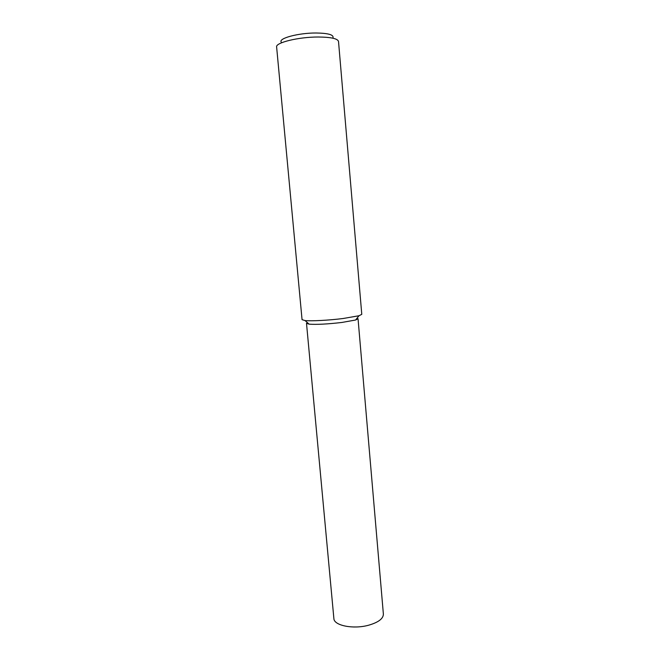 <?xml version="1.0" encoding="UTF-8"?>
<svg xmlns="http://www.w3.org/2000/svg" width="660" height="660" viewBox="0 0 660 660"><rect width="100%" height="100%" fill="white"/><g stroke="black" fill="none" stroke-linecap="round" stroke-linejoin="round"><path stroke-width="0.99" d="M333.044 37.57C333.605 34.708 327.962 33.181 316.132 33C298.337 32.884 277.868 38.445 281.317 42.182M318.343 37.009C298.6 36.935 275.302 42.661 276.623 46.967L302.057 319.671L305.044 320.562C311.281 321.238 328.969 320.306 343.06 318.516L358.99 315.744L361.779 314.341L338.514 41.448C337.705 38.61 330.982 37.133 318.343 37.009M357.06 318.178L358.042 318.739L355.6 320.017L341.863 322.459C327.616 324.118 316.709 324.687 309.136 324.159L306.504 323.342L307.378 322.608M358.042 318.739L383.377 614.097C383.303 618.709 378.345 622.421 368.503 625.251C353.166 629.483 333.828 625.523 333.877 618.519L306.504 323.342M309.136 324.159L305.044 320.562M355.6 320.017L358.99 315.744"/></g></svg>
